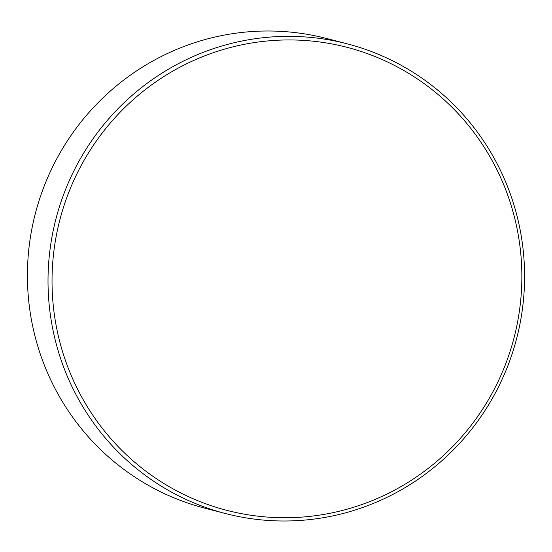 <?xml version="1.0" encoding="UTF-8"?>
<svg xmlns="http://www.w3.org/2000/svg" width="552" height="552" viewBox="0 0 552 552"><rect width="100%" height="100%" fill="white"/><g stroke="black" fill="none" stroke-linecap="round" stroke-linejoin="round"><path stroke-width="0.83" d="M494.143 389.443A239.182 234.628 104.5 0 0 397.647 67.089A239.182 234.628 104.5 0 0 79.75 168.236A239.182 234.628 104.5 0 0 176.247 490.597A239.182 234.628 104.5 0 0 494.143 389.443M76.128 166.483A242.618 237.995 -75.5 0 1 347.229 43.836A242.618 237.995 -75.5 0 1 496.476 390.864A242.618 237.995 -75.5 0 1 225.375 513.512A242.618 237.995 -75.5 0 1 76.128 166.483M347.229 43.836L326.625 38.488A242.618 237.995 104.5 0 0 55.524 161.136A242.618 237.995 104.5 0 0 204.771 508.164L225.375 513.512"/></g></svg>
